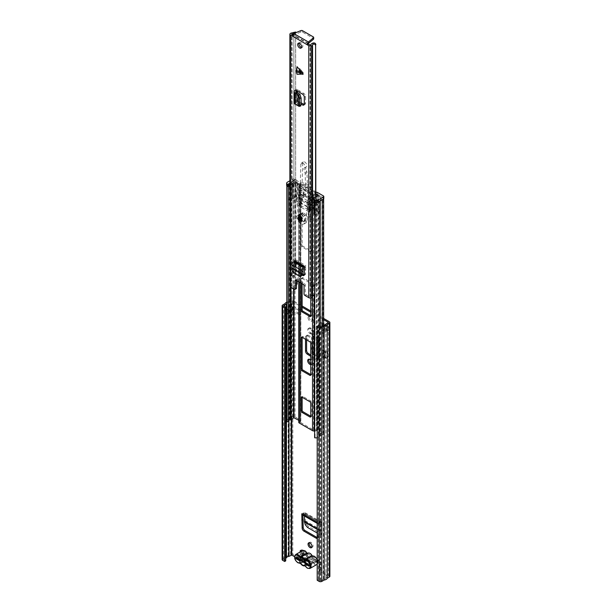 <?xml version="1.0" encoding="UTF-8"?>
<svg xmlns="http://www.w3.org/2000/svg" width="612" height="612" viewBox="0 0 612 612"><rect width="100%" height="100%" fill="white"/><g stroke="black" fill="none" stroke-linecap="round" stroke-linejoin="round"><path stroke-width="0.46" stroke-dasharray="3.06 2.29" d="M300.798 559.559L297.7 557.769A1.867 1.079 180 0 1 297.157 557.004A1.867 1.079 180 0 1 297.7 556.247A1.867 1.079 180 0 1 299.077 555.926A2.486 1.438 0 0 0 300.905 555.505A2.486 1.438 0 0 0 301.448 555.038L302.772 553.172L316.389 561.028L318.408 559.965A1.867 1.079 -120 0 1 318.668 559.689L317.613 560.294A1.867 1.079 -120 0 0 317.353 560.577L302.68 552.108A1.867 1.079 -120 0 0 301.968 550.922M297.157 558.221A1.867 1.079 180 0 1 297.7 557.463A1.867 1.079 180 0 1 299.077 557.149A2.486 1.438 0 0 0 300.905 556.729A2.486 1.438 0 0 0 301.448 556.254L302.772 554.388L302.756 552.613L303.552 552.957L302.772 554.388L316.389 562.252L317.85 561.219L317.062 560.867M311.845 547.25A2.8 1.614 -120 0 0 312.472 547.128A2.8 1.614 -120 0 0 313.053 545.843A2.8 1.614 -120 0 0 311.829 543.028A2.8 1.614 -120 0 0 309.672 542.278A2.8 1.614 -120 0 0 309.251 542.76M310.766 364.76A2.861 1.652 -120 0 0 311.753 364.706A2.861 1.652 -120 0 0 312.35 363.398A2.861 1.652 -120 0 0 310.766 360.2M310.766 363.597L311.378 363.956A2.861 1.652 -120 0 0 312.808 364.094A2.861 1.652 -120 0 0 313.405 362.786A2.861 1.652 -120 0 0 311.378 359.282L310.766 358.93A2.861 1.652 -120 0 0 309.335 358.785A2.861 1.652 -120 0 0 308.907 359.267M308.043 317.758A2.8 1.614 -120 0 0 309.259 320.573A2.8 1.614 -120 0 0 311.416 321.323A2.8 1.614 -120 0 0 311.998 320.045A2.8 1.614 -120 0 0 310.774 317.223A2.8 1.614 -120 0 0 308.616 316.473A2.8 1.614 -120 0 0 308.043 317.758M309.098 317.146A2.8 1.614 -120 0 0 310.315 319.961A2.8 1.614 -120 0 0 312.472 320.711A2.8 1.614 -120 0 0 313.053 319.433A2.8 1.614 -120 0 0 311.829 316.618A2.8 1.614 -120 0 0 309.672 315.868A2.8 1.614 -120 0 0 309.098 317.146M312.35 332.53A2.861 1.652 -120 0 0 310.322 329.026L309.71 328.675A2.861 1.652 -120 0 0 308.28 328.529A2.861 1.652 -120 0 0 307.844 330.824A2.861 1.652 -120 0 0 309.71 333.341L310.322 333.701A2.861 1.652 -120 0 0 311.753 333.838A2.861 1.652 -120 0 0 312.35 332.53M313.405 331.918A2.861 1.652 -120 0 0 311.378 328.415L310.766 328.063A2.861 1.652 -120 0 0 309.335 327.917A2.861 1.652 -120 0 0 308.899 330.212A2.861 1.652 -120 0 0 310.766 332.737L311.378 333.089A2.861 1.652 -120 0 0 312.808 333.226A2.861 1.652 -120 0 0 313.405 331.918M305.533 339.308L305.533 336.975A2.486 1.438 60 0 1 306.046 335.835A2.486 1.438 60 0 1 307.201 335.904L308.257 335.3L318.194 340.624L319.196 339.538A2.111 1.224 180 0 0 319.816 338.681A2.111 1.224 180 0 0 318.967 337.702L317.957 337.266L316.894 337.878L313.765 336.692L311.814 333.877L313.26 333.639L314.66 336.011L317.957 337.266M308.257 335.3A2.486 1.438 -120 0 0 307.102 335.223A2.486 1.438 -120 0 0 306.589 336.363L305.533 336.975M306.589 339.912L306.589 336.363M315.165 357.859L314.109 358.471L317.138 360.223A2.111 1.224 180 0 1 316.519 359.359A2.111 1.224 180 0 1 316.764 358.785A2.111 1.224 180 0 1 317.138 358.494L318.324 357.66L316.894 356.865L317.957 356.245L318.967 356.689A2.111 1.224 180 0 1 319.816 357.66A2.111 1.224 180 0 1 319.196 358.525L318.194 359.611L310.766 355.059M300.523 310.169L293.4 306.054L293.4 310.116L300.523 314.231L300.523 310.169L299.467 310.774L292.345 306.666L292.345 310.728L299.467 314.836L299.467 310.774M321.621 326.41L328.743 330.526L328.743 326.464L321.621 322.348L321.621 326.41L320.573 327.022L327.695 331.13L327.695 327.076L324.49 325.224M317.85 561.219L318.408 559.965L303.736 551.496L303.705 552.407L302.756 552.422L303.736 551.496A1.867 1.079 -120 0 0 301.609 549.836A1.867 1.079 -120 0 0 301.249 550.425M301.226 551.351L301.226 559.322L292.827 554.472L292.827 300.653L302.152 306.031M310.766 311.003L323.656 318.447M317.613 560.294A1.867 1.079 -120 0 1 319.051 560.799A1.867 1.079 -120 0 1 319.869 562.673L319.869 571.302L320.918 570.69L329.317 575.54A1.867 1.079 180 0 1 329.868 576.305M320.918 570.69L320.918 562.061A1.867 1.079 -120 0 0 320.107 560.187A1.867 1.079 -120 0 0 318.668 559.689M302.856 515.082L302.856 513.154L304.187 512.887A2.111 1.224 120 0 1 305.243 512.779A2.111 1.224 120 0 1 305.679 513.889L305.419 517.913L304.355 518.525M317.192 537.573A2.486 1.438 -120 0 0 318.431 537.696A2.486 1.438 -120 0 0 318.944 536.655L317.888 537.267A2.486 1.438 60 0 1 317.376 538.3A2.486 1.438 60 0 1 317.192 538.376M319.296 528.89L318.24 529.495L318.24 523.252A2.111 1.224 120 0 0 318.676 524.224A2.111 1.224 120 0 0 319.296 524.293A2.111 1.224 120 0 0 319.732 524.117L321.07 523.895L320.803 528.018L321.858 527.406L322.119 523.382A2.111 1.224 120 0 0 321.69 522.273A2.111 1.224 120 0 0 320.634 522.38L319.296 522.648L318.944 536.655M322.845 356.054L322.845 349.551L326.992 351.946L326.992 358.448L322.845 356.054L327.78 357.989L327.78 351.487L322.845 349.551M324.88 351.946L325.446 351.617L321.889 350.225L324.88 351.946L324.88 358.448L325.446 358.112L321.889 356.72L324.88 358.448M321.889 350.225L321.889 356.72M318.24 529.495L317.888 537.267M307.201 335.904L317.138 341.236A2.111 1.224 180 0 1 316.519 340.371A2.111 1.224 180 0 1 316.764 339.805A2.111 1.224 180 0 1 317.138 339.507L318.324 338.681L316.894 337.878M314.109 358.471L310.766 356.345M323.656 324.743L320.573 322.96L320.573 327.022M319.869 571.302L328.262 576.152L325.867 577.881A2.739 1.576 180 0 1 323.526 579.235L320.757 580.788L318.248 579.648L318.248 325.821M286.844 303.353A2.739 1.576 180 0 1 288.78 302.642L291.771 301.257L302.152 307.247M310.766 312.227L323.656 319.663M294.548 556.683L300.171 559.934L301.226 559.322M300.171 551.955L300.171 559.934M288.145 309.083L290.065 308.18L290.065 312.242L292.345 310.927L292.345 306.872L290.065 308.18L290.05 312.258L287.257 313.428L287.257 309.374L288.145 309.083L288.145 313.145M291.121 312.854A1.744 1.002 180 0 1 290.991 312.923L289.086 313.818A1.744 1.002 180 0 1 288.833 313.91L287.977 314.185L287.977 310.123L288.833 309.848A1.744 1.002 0 0 0 289.086 309.756L290.991 308.861A1.744 1.002 0 0 0 291.121 308.792L291.121 312.854L293.4 311.539A1.744 1.002 180 0 0 293.561 311.432A1.744 1.002 180 0 0 293.913 310.827L293.913 306.765A1.744 1.002 0 0 0 293.4 306.054M328.743 330.526A1.744 1.002 180 0 0 326.471 330.434A1.744 1.002 180 0 0 326.288 330.526L324.008 331.842L324.008 327.78A1.744 1.002 0 0 0 323.886 327.856L322.34 328.958A1.744 1.002 0 0 0 322.172 329.103L321.698 329.593L321.698 333.655L323.006 334.075L325.064 332.446L325.064 328.384L327.344 327.076L327.344 331.13L325.064 332.446M321.698 333.655L322.172 333.165A1.744 1.002 180 0 1 322.34 333.02L323.886 331.918A1.744 1.002 180 0 1 324.008 331.842M325.064 328.384L323.006 330.013L323.006 334.075M293.913 306.765A1.744 1.002 0 0 1 293.561 307.369A1.744 1.002 0 0 1 293.4 307.476L291.121 308.792M324.008 327.78L326.288 326.464A1.744 1.002 0 0 1 326.471 326.372A1.744 1.002 0 0 1 328.743 326.464M286.844 302.16A4.23 2.44 180 0 1 288.137 301.838L290.187 300.653A1.867 1.079 180 0 1 292.827 300.653M285.712 560.867L283.631 559.575L285.712 558.274M282.132 559.575A1.867 1.079 180 0 1 282.683 558.81L285.039 557.448A4.23 2.44 180 0 1 288.137 555.665L290.187 554.472A1.867 1.079 180 0 1 292.827 554.472M317.192 580.26L318.248 579.648M285.039 557.448L285.039 303.621M288.137 555.665L288.137 301.838M321.621 322.348L320.573 322.96M300.523 314.231L299.467 314.836M293.4 310.116A1.744 1.002 180 0 1 293.913 310.827M321.698 329.593L323.006 330.013M287.977 314.185L287.257 313.428M287.977 310.123L287.257 309.374M311.607 564.341L311.607 563.124A2.486 1.438 0 0 1 313.153 561.793L316.389 561.028L316.389 562.252L313.153 563.009A2.486 1.438 0 0 0 311.607 564.341A2.486 1.438 0 0 0 311.607 564.386A1.867 1.079 180 0 1 311.607 564.417A1.867 1.079 180 0 1 309.052 565.419M318.141 560.745L317.192 560.753M303.705 552.407L303.552 552.957M311.607 563.124A2.486 1.438 0 0 0 311.607 563.162A1.867 1.079 180 0 1 311.607 563.201A1.867 1.079 180 0 1 310.46 564.195A1.867 1.079 180 0 1 308.425 563.958L308.425 564.662M305.067 562.023L308.425 563.958M317.957 356.245L314.66 354.654L313.589 352.374L313.015 349.008L313.015 334.71L313.589 334.014L312.143 334.251L311.569 334.948L313.015 334.71M313.015 349.008L311.569 349.184L311.569 334.948M315.165 338.872L314.109 339.484M311.569 349.184L312.977 354.608L316.894 356.865M302.236 514.73A2.111 1.224 120 0 0 302.856 514.799A2.111 1.224 120 0 0 303.292 514.623L304.501 514.072L304.516 516.046M321.858 527.406L321.552 530.367L322.21 533.075L320.91 533.656L308.524 526.511L306.314 523.903L305.373 521.019L305.419 517.913M320.91 533.656L319.877 534.567L322.21 533.075L321.063 534.735L320.497 530.711L320.803 528.018M319.877 534.567L317.192 533.014M325.446 351.617L325.446 358.112M326.992 351.946L327.78 351.487M326.992 358.448L327.78 357.989M302.405 550.67A4.85 2.8 -120 0 0 301.662 554.556A4.85 2.8 -120 0 0 304.83 558.825A4.85 2.8 -120 0 0 306.933 559.207L308.524 560.057A1.247 0.719 -120 0 0 308.448 559.552L307.798 558.603A1.247 0.719 -120 0 0 307.645 558.496A1.247 0.719 -120 0 0 307.102 558.396A4.23 2.44 60 0 1 305.273 558.067A4.23 2.44 60 0 1 302.282 552.888A4.23 2.44 60 0 1 305.273 551.16A4.23 2.44 60 0 1 307.102 552.95A1.247 0.719 -120 0 0 307.798 553.546A4.406 2.547 -120 0 0 306.933 555.069L307.285 557.096A1.744 1.002 60 0 1 307.568 556.759A1.744 1.002 60 0 1 309.588 558.427L313.107 558.626L316.611 560.653L316.611 561.87L313.076 559.827L309.504 559.597A1.744 1.002 60 0 1 309.305 559.773A1.744 1.002 60 0 1 308.433 559.689A1.744 1.002 60 0 1 308.173 559.506A1.744 1.002 60 0 1 307.369 558.366L306.964 556.3A4.406 2.547 -120 0 0 306.972 556.369A4.406 2.547 -120 0 0 307.798 558.603M306.972 556.369L303.422 554.258L303.422 553.041L306.933 555.069M308.448 559.552A4.406 2.547 -120 0 0 309.351 560.485A4.406 2.547 -120 0 0 310.016 560.952A4.406 2.547 -120 0 0 311.592 561.372A1.247 0.719 -120 0 0 311.516 561.785L304.998 565.809A4.85 2.8 60 0 1 300.79 563.377L307.476 559.521M305.235 562.818L305.495 560.791A1.744 1.002 -120 0 0 304.34 559.207A1.744 1.002 -120 0 0 304.156 559.123A1.744 1.002 -120 0 0 303.476 559.123A1.744 1.002 -120 0 0 303.384 559.184M300.844 560.799L303.277 560.73L307.369 558.366M303.277 560.73A1.744 1.002 -120 0 0 304.34 562.053A1.744 1.002 -120 0 0 305.212 562.137A1.744 1.002 -120 0 0 305.411 561.961L309.504 559.597M311.516 554.656A1.247 0.719 -120 0 0 311.592 555.153A4.406 2.547 -120 0 0 308.448 553.34A1.247 0.719 -120 0 0 308.524 552.927M313.107 558.626A4.406 2.547 -120 0 0 312.235 556.109A1.247 0.719 -120 0 0 312.931 556.308A4.23 2.44 60 0 1 314.767 556.645A4.23 2.44 60 0 1 317.758 561.824A4.23 2.44 60 0 1 314.767 563.545A4.23 2.44 60 0 1 312.931 561.762A1.247 0.719 -120 0 0 312.395 561.235A1.247 0.719 -120 0 0 312.235 561.166A4.406 2.547 -120 0 0 313.076 559.827M308.524 560.057A4.85 2.8 -120 0 0 311.516 561.785M305.495 560.791L309.588 558.427M309.052 565.021L316.611 560.653M303.483 559.292L307.285 557.096M295.864 557.402L303.422 553.041M296.919 558.014L303.422 554.258M305.411 561.961L305.204 564.019M309.052 566.238L316.611 561.87M307.798 553.546L308.448 553.34M312.235 561.166L311.592 561.372M312.525 205.464A1.867 1.079 0 0 0 314.262 205.754L316.817 205.097L316.733 200.705L314.262 200.981A1.867 1.079 180 0 1 312.525 200.69L299.337 193.078A1.867 1.079 180 0 1 298.786 192.313A1.867 1.079 180 0 1 298.84 192.076L299.36 190.745L299.36 195.519L298.84 196.85A1.867 1.079 -0 0 0 298.786 197.087A1.867 1.079 -0 0 0 299.337 197.852L300.959 198.793L301.662 200.721L310.192 205.64L310.651 204.5L312.525 205.464L312.525 297.019M287.296 186.232L288.451 186.025A2.739 1.576 180 0 1 288.336 185.566A2.739 1.576 180 0 1 289.966 184.12L291.021 183.852A4.445 2.563 0 0 0 293.569 182.039L299.245 185.008L298.84 186.492A1.867 1.079 0 0 0 298.786 186.737A1.867 1.079 0 0 0 299.337 187.494L312.525 195.106A1.867 1.079 0 0 0 314.262 195.396L316.832 195.159L321.966 198.441A4.445 2.563 0 0 0 318.829 199.91L318.37 200.522A2.739 1.576 180 0 1 315.065 201.394L314.721 202.059M298.786 420.291L299.36 420.712L298.84 422.043L298.84 196.85L300.293 197.041L302.014 198.181L302.718 200.109L311.248 205.035L311.707 203.895L313.581 204.859L316.152 204.622A1.867 1.079 180 0 1 317.376 204.699L317.796 204.454L317.376 199.925A1.867 1.079 0 0 0 316.152 199.849L313.581 200.086L300.393 192.466L300.798 190.982A1.867 1.079 0 0 0 300.852 190.745A1.867 1.079 0 0 0 300.668 190.278L300.668 195.052A1.867 1.079 180 0 1 300.852 195.519A1.867 1.079 180 0 1 300.798 195.756L300.293 197.041L300.278 422.28L313.581 430.052L316.152 429.815A1.867 1.079 180 0 1 317.888 430.098L323.144 433.135A1.744 1.002 180 0 1 323.656 433.847A1.744 1.002 180 0 1 322.279 434.826A2.953 1.706 0 0 0 320.198 435.805L319.732 436.417A4.23 2.44 180 0 1 317.192 437.748M299.322 190.653L301.028 190.095L303.644 191.61L303.644 196.375L300.676 194.256L300.676 190.301L299.322 190.653L300.492 190.21M309.886 251.456A1.247 0.719 -120 0 0 310.506 251.517A1.247 0.719 -120 0 0 310.766 250.951L310.766 219.478A1.247 0.719 -120 0 0 309.886 217.956L301.976 213.381A1.247 0.719 -120 0 0 301.349 213.32A1.247 0.719 -120 0 0 301.096 213.894L301.096 245.366A1.247 0.719 -120 0 0 301.976 246.888L309.886 251.456L310.942 250.851A1.247 0.719 -120 0 0 311.562 250.912A1.247 0.719 -120 0 0 311.822 250.339L311.822 218.867A1.247 0.719 -120 0 0 310.942 217.344L303.032 212.777A1.247 0.719 -120 0 0 302.405 212.716A1.247 0.719 -120 0 0 302.152 213.282L302.152 244.754A1.247 0.719 -120 0 0 303.032 246.284L310.942 250.851M310.766 298.006L310.766 284.458A1.247 0.719 -120 0 0 309.886 282.935L301.976 278.361A1.247 0.719 -120 0 0 301.349 278.299A1.247 0.719 -120 0 0 301.096 278.873L301.096 283.088M314.637 430.894L316.832 430.71L321.966 433.984A4.445 2.563 0 0 0 318.829 435.461L318.37 436.065A2.739 1.576 180 0 1 315.065 436.945L315.065 201.394M316.733 205.471L317.704 204.668M286.875 185.857A4.23 2.44 180 0 1 286.844 185.566A4.23 2.44 180 0 1 289.361 183.332L290.417 183.065A2.953 1.706 0 0 0 292.108 181.863A1.744 1.002 180 0 1 293.324 181.106A1.744 1.002 180 0 1 295.045 181.359L300.301 184.396A1.867 1.079 180 0 1 300.852 185.161A1.867 1.079 180 0 1 300.798 185.398L300.393 186.882L313.581 194.501L316.152 194.264A1.867 1.079 180 0 1 317.888 194.547L323.144 197.584A1.744 1.002 180 0 1 323.656 198.296A1.744 1.002 180 0 1 322.279 199.282A2.953 1.706 0 0 0 320.198 200.262L319.732 200.866A4.23 2.44 180 0 1 315.364 202.304M286.844 421.117A4.23 2.44 180 0 1 289.361 418.883L290.417 418.616A2.953 1.706 0 0 0 292.108 417.415A1.744 1.002 180 0 1 293.324 416.657A1.744 1.002 180 0 1 295.045 416.91L300.301 419.947A1.867 1.079 180 0 1 300.852 420.712A1.867 1.079 180 0 1 300.798 420.949L300.293 422.234L298.84 422.043M310.766 315.723L310.942 315.83A1.247 0.719 -120 0 0 311.562 315.891A1.247 0.719 -120 0 0 311.822 315.318L311.822 283.846A1.247 0.719 -120 0 0 310.942 282.323L303.032 277.756A1.247 0.719 -120 0 0 302.405 277.695A1.247 0.719 -120 0 0 302.152 278.261L302.152 283.693M310.766 374.613L310.942 374.712A1.247 0.719 -120 0 0 311.562 374.774A1.247 0.719 -120 0 0 311.822 374.207L311.822 342.735A1.247 0.719 -120 0 0 310.942 341.213L303.032 336.638A1.247 0.719 -120 0 0 302.405 336.577A1.247 0.719 -120 0 0 302.152 337.151L302.152 337.35M310.766 416.244L310.942 416.344A1.247 0.719 -120 0 0 311.562 416.405A1.247 0.719 -120 0 0 311.822 415.839L311.822 402.635A1.247 0.719 -120 0 0 310.942 401.112L303.032 396.545A1.247 0.719 -120 0 0 302.405 396.484A1.247 0.719 -120 0 0 302.152 397.05L302.152 397.257M288.451 186.614L288.451 186.025M288.451 421.576A2.739 1.576 180 0 1 288.336 421.117A2.739 1.576 180 0 1 288.451 420.658M314.637 437.764L315.065 436.945M289.881 184.595A2.111 1.224 0 0 0 292.658 183.432A2.111 1.224 0 0 0 292.635 183.263L292.635 198.693A2.111 1.224 180 0 1 292.658 198.869A2.111 1.224 180 0 1 289.881 200.025M289.048 186.323A2.111 1.224 180 0 1 288.428 185.467A2.111 1.224 180 0 1 289.537 184.388A2.111 1.224 180 0 1 291.702 184.441L295.734 182.973L299.245 185.008L298.618 187.081L313.245 195.526L316.832 195.159L320.351 197.194L317.804 199.512A2.111 1.224 180 0 1 318.156 200.185A2.111 1.224 180 0 1 316.848 201.31A2.111 1.224 180 0 1 314.545 201.05L314.193 201.249L314.193 199.221M317.804 199.512L317.804 212.915A2.111 1.224 180 0 1 318.156 213.588A2.111 1.224 180 0 1 316.909 214.705A2.111 1.224 180 0 1 314.637 214.498M315.073 198.204L318.041 200.323L317.942 204.515L315.073 202.977L315.073 198.204A1.247 0.719 0 0 0 313.313 198.204L313.313 202.977A1.247 0.719 180 0 1 315.073 202.977M312.434 198.716L312.434 203.482L302.764 197.898L302.764 193.132L312.434 198.716L313.313 198.204M313.245 205.884L316.565 205.135L316.565 201.18L313.245 201.111L298.618 192.665L299.199 191.151L298.618 197.431L313.245 205.884L313.245 208.929L316.832 208.562L320.351 210.589L317.804 212.915M298.618 187.081L298.618 192.665M313.245 195.526L313.245 201.111M309.932 201.141L309.932 207.522L307.201 209.097L307.201 202.717L309.932 201.111L307.209 202.679L307.576 200.262L307.132 202.779L307.201 209.296L309.58 210.666L309.58 201.6L307.576 200.262L311.018 193.713L312.25 194.708L315.846 194.249M307.576 200.262L311.072 193.683L309.932 201.111M311.072 193.683L296.743 185.39L296.743 200.82L297.378 198.747L295.481 197.661L292.635 198.693M312.648 194.578L312.656 210.008L296.743 200.82M312.656 194.631L309.932 201.654L309.932 210.666L312.656 209.097L309.756 210.773L307.377 209.396L310.108 207.828L312.48 209.197M316.289 192.237L316.289 194.264L315.134 194.387L300.591 185.987L300.798 183.286A1.247 0.719 0 0 0 300.813 183.164A1.247 0.719 0 0 0 300.454 182.659L300.454 184.686A1.247 0.719 180 0 1 300.813 185.191A1.247 0.719 180 0 1 300.798 185.321L300.798 183.286M300.591 185.987L300.798 185.321M315.846 192.283L315.134 192.352L315.134 194.387M300.591 183.96L315.134 192.352M316.289 194.264A1.247 0.719 180 0 1 317.391 194.463L317.391 192.436M300.454 184.686L294.41 181.198L294.41 179.171L300.454 182.659M316.243 196.942L316.243 209.641L312.656 210.008M318.133 195.305L318.133 210.735L316.243 209.641M316.335 196.949L316.335 212.379L318.133 210.735M314.545 199.015L314.545 201.05M313.925 213.588A2.111 1.224 180 0 1 316.335 212.379M320.351 197.194L320.351 210.589M316.832 430.71L316.832 208.562M298.618 197.431L298.618 200.484L301.532 202.167L301.532 207.544A4.973 2.869 -60 0 1 300.653 205.364L300.653 202.671L309.45 207.751L310.322 207.238L313.245 208.929M310.322 207.238L310.322 212.624A4.973 2.869 -60 0 1 309.45 210.444L309.45 207.751M301.532 207.544L310.322 212.624M299.245 420.559L299.245 185.008L299.245 198.41L298.618 200.484M295.734 182.973L295.734 196.375L299.245 198.41M291.702 184.441L291.702 197.844L295.734 196.375M288.451 199.053A2.111 1.224 180 0 1 288.428 198.869A2.111 1.224 180 0 1 289.537 197.791A2.111 1.224 180 0 1 291.702 197.844M292.635 183.263L295.481 182.223L295.481 197.661M295.481 182.223L297.378 183.317L297.378 198.747M297.378 183.317L296.743 185.39M300.653 202.671L301.532 202.167M323.427 195.924L323.427 197.951L317.391 194.463M294.41 179.171A1.247 0.719 0 0 0 292.651 179.171L289.881 180.77M292.651 179.171L292.651 181.198L287.38 184.243L287.38 182.215M311.072 193.66L312.556 194.601M313.252 194.517L311.638 193.583L314.101 192.16L315.777 193.132L313.405 194.501M315.777 193.132A16.784 9.693 -120 0 0 299.245 183.585L296.874 184.954M299.245 183.585L300.92 184.556L298.457 185.971L296.851 185.046M296.851 184.977A16.784 9.693 60 0 1 313.252 194.448M286.645 185.26A2.486 1.438 180 0 1 287.38 184.243M292.651 181.198A1.247 0.719 180 0 1 294.41 181.198M323.427 197.951A1.247 0.719 180 0 1 323.794 198.456M298.457 185.971A15.231 8.797 60 0 1 311.638 193.583M314.101 192.16A15.231 8.797 -120 0 0 300.92 184.556M312.434 203.482L313.313 202.977M303.644 196.375A1.247 0.719 180 0 1 304.011 196.888A1.247 0.719 180 0 1 303.644 197.393L303.644 192.619A1.247 0.719 0 0 0 304.011 192.114A1.247 0.719 0 0 0 303.644 191.61M302.764 197.898L303.644 197.393M302.764 193.132L303.644 192.619M309.932 201.654L312.25 194.708M303.116 72.736L299.383 72.713L298.931 70.87L299.383 68.498L303.269 72.652L299.559 68.399L299.559 72.614L303.269 72.652M300.875 220.412A2.486 1.438 60 0 1 299.253 218.224A2.486 1.438 60 0 1 299.628 216.235A2.486 1.438 60 0 1 300.875 216.357A2.486 1.438 60 0 1 302.496 218.545A2.486 1.438 60 0 1 302.114 220.542A2.486 1.438 60 0 1 300.875 220.412M299 43.154A2.8 1.614 60 0 1 299.475 42.549A2.8 1.614 60 0 1 300.875 42.687A2.8 1.614 60 0 1 302.703 45.15A2.8 1.614 60 0 1 302.274 47.392A2.8 1.614 60 0 1 301.517 47.507M294.808 260.674L294.808 264.583L296.04 263.871L296.193 268.354A2.486 1.438 -120 0 0 297.945 271.315L296.713 272.026L302.351 275.278M296.713 272.026A2.486 1.438 60 0 1 294.961 269.066L296.193 268.354M294.808 264.583L294.961 269.066M297.095 66.7L297.095 74.312M294.028 102.892A2.364 1.362 180 0 1 294.724 101.929L295.42 101.018L301.104 104.193M297.945 271.315L302.81 274.13M304.263 274.895A2.486 1.438 -120 0 0 305.044 274.819A2.486 1.438 -120 0 0 305.556 273.763L305.709 265.547A2.364 1.362 -60 0 1 304.478 268.117M296.04 263.871L296.04 259.962A2.364 1.362 -60 0 1 294.808 262.533A2.364 1.362 -60 0 1 294.364 262.854L293.232 264.063L293.339 265.432L292.1 266.143M296.476 280.418L296.124 280.22L297.356 279.508L304.393 283.57L303.162 284.274M296.223 288.703A1.247 0.719 60 0 1 295.596 288.642L291.618 286.255L291.955 34.54M308.264 43.758L292.528 34.876M310.766 296.843L310.842 287.602L310.842 296.736L310.016 296.965L306.153 294.732A1.247 0.719 60 0 1 305.273 293.209L304.042 293.921M304.042 285.804L305.273 285.093L305.273 293.209M305.273 285.093A1.247 0.719 -120 0 0 304.393 283.57M297.356 279.508A1.247 0.719 -120 0 0 296.736 279.447A1.247 0.719 -120 0 0 296.476 280.013M304.24 104.438A2.486 1.438 -120 0 0 305.021 104.369A2.486 1.438 -120 0 0 305.533 103.229L305.533 96.466A2.486 1.438 -120 0 0 303.843 93.468L296.652 89.138A2.364 1.362 180 0 1 297.348 90.102A2.364 1.362 180 0 1 297.034 90.775M298.809 102.969L300.041 102.258L296.652 100.307A2.364 1.362 180 0 1 297.348 101.271A2.364 1.362 180 0 1 297.034 101.944A2.364 1.362 180 0 1 296.652 102.235L295.772 102.892L297.34 103.818L296.101 104.53M300.041 102.258L301.104 102.824M289.881 286.255A2.111 1.224 180 0 1 290.501 285.399L290.723 276.127A1.989 1.147 180 0 1 292.398 275.805A2.769 1.599 0 0 0 295.535 274.291L293.898 273.021L295.627 272.891L295.627 33.079L295.214 32.528M293.837 32.168L293.928 273.235L293.898 33.209L295.627 33.079M291.955 275.821L292.077 275.783C294.563 275.354 295.749 274.39 295.627 272.891L295.665 32.742M293.928 32.359L293.898 33.209M293.898 273.021L290.723 275.109L290.723 33.27M310.766 287.701L310.835 286.615C311.6 285.192 313.267 284.503 315.846 284.565L315.616 196.957M310.842 296.736L310.842 296.721A4.506 2.601 180 0 1 310.797 296.369A4.506 2.601 180 0 1 314.407 293.814L314.407 284.679L315.846 284.565L315.846 196.942M314.407 293.814L315.18 294.77L315.18 285.636L315.616 285.559L314.637 285.59M293.722 33.53L293.722 34.953L292.253 35.932M315.18 294.77A2.769 1.599 0 0 0 314.637 294.816M312.587 296.086A2.769 1.599 0 0 0 312.541 296.369A2.769 1.599 0 0 0 312.564 296.583L312.564 287.449A2.769 1.599 0 0 1 312.541 287.227L312.541 296.369M290.723 285.268A1.989 1.147 180 0 1 292.398 284.94A2.769 1.599 0 0 0 295.535 283.433L297.187 283.876M296.476 284.84A4.506 2.601 180 0 1 292.161 285.934L291.955 285.98M308.379 43.414L293.722 34.953L300.897 32.023A1.247 0.719 180 0 1 302.496 32.099L313.321 38.349A1.247 0.719 180 0 1 313.688 38.854M310.835 44.768L310.842 287.579A4.506 2.601 180 0 1 310.797 287.227A4.506 2.601 180 0 1 314.407 284.679L315.18 285.636A2.769 1.599 0 0 0 314.637 285.682M313.489 286.026A2.769 1.599 0 0 0 312.541 287.227M310.842 287.097L310.842 296.721M297.187 280.832L297.187 274.742L295.535 274.291L295.535 283.433M295.627 272.891L297.187 274.742A4.506 2.601 180 0 1 292.161 276.8L291.955 276.838M298.809 91.8L300.041 91.089M300.744 105.991L297.34 103.818M293.133 272.577L294.28 272.493L300.186 275.897L299.077 276.012M304.478 270.167L305.709 269.456M301.112 276.111L300.186 275.897M294.28 272.493L293.186 269.295L293.339 265.432M302.718 220.871A4.353 2.509 60 0 1 299.88 217.038A4.353 2.509 60 0 1 300.546 213.55A4.353 2.509 60 0 1 302.718 213.764A4.353 2.509 60 0 1 305.564 217.604A4.353 2.509 60 0 1 304.898 221.085A4.353 2.509 60 0 1 302.718 220.871M301.487 221.582A4.353 2.509 60 0 1 298.648 217.75A4.353 2.509 60 0 1 299.314 214.261A4.353 2.509 60 0 1 301.487 214.475A4.353 2.509 60 0 1 304.332 218.308A4.353 2.509 60 0 1 303.667 221.796A4.353 2.509 60 0 1 301.487 221.582M299.628 204.898A1.744 1.01 60 0 1 299.268 205.647A1.744 1.01 60 0 1 298.396 205.563A1.744 1.01 60 0 1 297.172 203.597L295.106 182.59A1.744 1.01 -120 0 0 294.28 180.953A1.744 1.01 -120 0 0 293.01 180.555A1.744 1.01 -120 0 0 292.658 181.55L296.392 216.48A6.395 3.695 -120 0 0 300.875 223.61A6.395 3.695 -120 0 0 304.072 223.923A6.395 3.695 -120 0 0 305.327 221.85L309.137 198.709L305.809 197.026L305.181 173.839A3.488 2.012 -120 0 0 304.96 172.63L304.08 169.884A2.326 1.346 60 0 1 304.401 167.963A2.907 1.675 -120 0 0 304.371 164.597A2.907 1.675 -120 0 0 301.479 162.937A2.907 1.675 -120 0 0 300.875 164.184L299.628 204.898L301.471 203.834A1.744 1.01 60 0 1 301.112 204.576A1.744 1.01 60 0 1 300.24 204.492A1.744 1.01 60 0 1 299.016 202.534L296.958 181.527A1.744 1.01 -120 0 0 296.132 179.882A1.744 1.01 -120 0 0 294.862 179.492A1.744 1.01 -120 0 0 294.51 180.486L298.235 215.409A6.395 3.695 -120 0 0 302.718 222.538A6.395 3.695 -120 0 0 305.916 222.86A6.395 3.695 -120 0 0 307.178 220.787L308.479 212.877L308.479 196.291L307.652 195.955L307.025 172.775L305.181 173.839M301.487 216.809A1.492 0.864 -120 0 0 300.744 216.74A1.492 0.864 -120 0 0 300.515 217.933A1.492 0.864 -120 0 0 301.487 219.249A1.492 0.864 -120 0 0 302.236 219.326A1.492 0.864 -120 0 0 302.466 218.124A1.492 0.864 -120 0 0 301.487 216.809A1.492 0.864 60 0 1 302.466 218.124A1.492 0.864 60 0 1 302.236 219.326A1.492 0.864 60 0 1 301.487 219.249A1.492 0.864 60 0 1 300.515 217.933A1.492 0.864 60 0 1 300.744 216.74A1.492 0.864 60 0 1 301.487 216.809M300.875 219.601A1.492 0.864 60 0 1 299.895 218.285A1.492 0.864 60 0 1 300.125 217.092A1.492 0.864 60 0 1 300.875 217.168A1.492 0.864 60 0 1 301.846 218.484A1.492 0.864 60 0 1 301.617 219.677A1.492 0.864 60 0 1 300.875 219.601M304.401 167.963L306.245 166.892A2.907 1.675 -120 0 0 306.222 163.534A2.907 1.675 -120 0 0 303.322 161.874A2.907 1.675 -120 0 0 302.718 163.121L301.471 203.834M306.245 166.892A2.326 1.346 -120 0 0 305.931 168.82L304.08 169.884M304.96 172.63L306.811 171.559L305.931 168.82M306.811 171.559A3.488 2.012 60 0 1 307.025 172.775M309.267 212.418L309.267 195.84L311.776 197.179L309.267 212.418L308.479 212.877M296.958 181.527L295.106 182.59M307.652 195.955L305.809 197.026M309.267 195.84L308.479 196.291M300.523 216.556A2.486 1.438 60 0 1 302.144 218.752A2.486 1.438 60 0 1 301.762 220.741A2.486 1.438 60 0 1 300.523 220.618A2.486 1.438 60 0 1 298.901 218.43A2.486 1.438 60 0 1 299.276 216.434A2.486 1.438 60 0 1 300.523 216.556M300.523 217.367A1.492 0.864 60 0 1 301.494 218.683A1.492 0.864 60 0 1 301.265 219.884A1.492 0.864 60 0 1 300.523 219.807A1.492 0.864 60 0 1 299.551 218.492A1.492 0.864 60 0 1 299.773 217.298A1.492 0.864 60 0 1 300.523 217.367M301.487 214.728A4.039 2.333 60 0 1 304.126 218.293A4.039 2.333 60 0 1 303.514 221.529A4.039 2.333 60 0 1 301.487 221.33A4.039 2.333 60 0 1 298.847 217.765A4.039 2.333 60 0 1 299.467 214.529A4.039 2.333 60 0 1 301.487 214.728M302.718 214.016A4.039 2.333 60 0 1 305.357 217.581A4.039 2.333 60 0 1 304.738 220.817A4.039 2.333 60 0 1 302.718 220.618A4.039 2.333 60 0 1 300.079 217.061A4.039 2.333 60 0 1 300.699 213.817A4.039 2.333 60 0 1 302.718 214.016M301.448 555.038L301.448 556.254M297.7 557.769L297.7 558.465M311.378 359.282L310.322 359.894M311.378 328.415L310.322 329.026M318.194 359.611L318.194 340.624M329.317 575.54L329.317 321.713M319.296 522.648L302.856 513.154M318.24 523.252L317.192 522.648M317.138 360.223L317.138 341.236M291.771 419.159L291.771 301.257M319.869 562.673L320.918 562.061M289.086 309.756L289.086 313.818M290.991 308.861L290.991 312.923M322.34 333.02L322.34 328.958M323.886 327.856L323.886 331.918M323.503 333.563L323.503 329.501M325.048 328.399L325.048 332.461M293.4 307.476L293.4 311.539M326.288 330.526L326.288 326.464M320.229 580.788L320.229 326.969M320.757 580.788L320.757 326.969M323.526 579.235L323.526 325.408M323.381 579.273L323.381 325.446M325.867 577.881L325.867 324.054M325.936 577.797L325.936 323.97M288.78 420.253L288.78 302.642M288.918 420.138L288.918 302.603M291.243 419.342L291.243 301.257M282.683 558.81L282.683 304.983M290.187 554.472L290.187 300.653M311.378 333.089L310.322 333.701M310.766 332.737L309.71 333.341M310.766 328.063L309.71 328.675M311.378 363.956L310.766 364.308M310.766 358.93L309.71 359.535M322.172 329.103L322.172 333.165M323.48 329.516L323.48 333.578M288.833 309.848L288.833 313.91M288.107 313.16L288.107 309.098M311.607 563.162L311.607 564.386M313.153 561.793L313.153 563.009M299.077 555.926L299.077 557.149M318.194 359.106L318.194 340.119M319.196 358.525L319.196 339.538M318.967 356.689L318.967 337.702M314.66 354.654L314.66 336.011M314.43 354.432L314.43 335.827M317.138 358.494L317.138 339.507M312.977 354.608L312.977 336.065M313.765 355.35L313.765 336.692M318.079 357.377L318.079 338.39M318.141 357.921L318.141 338.933M312.143 352.55L313.589 352.374M319.732 522.9L303.292 513.407M320.634 522.38L304.187 512.887M322.119 523.382L305.679 513.889M321.545 530.199L305.35 520.85M321.552 530.367L305.373 521.019M307.53 527.437L308.524 526.511M319.732 524.117L303.292 514.623M320.527 531.27L317.192 529.349M320.497 530.711L317.192 528.806M321.07 523.895L304.631 514.401M320.634 523.597L304.187 514.103M306.314 523.903L305.312 524.828M304.875 565.848L304.921 565.848A0.62 0.505 -107.7 0 0 304.998 565.809L305.411 566.192M307.102 558.396A0.62 0.505 72.3 0 1 306.933 559.207L300.255 563.071L300.546 563.484M310.07 568.41A4.85 2.8 60 0 1 307.645 568.166A4.85 2.8 60 0 1 305.541 566.123L312.219 562.26A4.85 2.8 -120 0 0 314.323 564.31A4.85 2.8 -120 0 0 316.748 564.547M300.125 563.109L300.14 563.116A0.62 0.505 72.3 0 0 300.255 563.071A4.85 2.8 60 0 1 298.151 562.688A4.85 2.8 60 0 1 294.976 558.412A4.85 2.8 60 0 1 295.726 554.526M311.684 561.954L312.219 562.26L312.931 561.762M317.192 564.18A4.85 2.8 -120 0 0 317.192 559.835M312.931 556.308A0.62 0.505 72.3 0 0 312.441 555.956M314.262 294.885L314.262 430.947M312.525 200.69L312.525 195.106M314.262 200.981L313.925 194.555L314.262 200.981M299.345 420.758L299.345 195.565L300.798 195.756L300.798 420.949L299.345 420.758M299.345 190.791L299.345 185.207L300.798 185.398L300.798 190.982L299.345 190.791M298.84 192.076L298.84 186.492L300.293 186.683L300.293 192.267L298.84 192.076M299.337 193.078L299.337 187.494M299.337 282.071L299.337 197.852M316.488 200.69L316.152 194.264L316.488 200.69M316.488 430.649L316.152 204.622L316.488 430.649M313.581 430.052L313.581 204.859M313.581 200.086L313.581 194.501M300.301 419.947L300.301 184.396M300.393 192.466L300.393 186.882M300.393 422.433L300.393 197.24M317.888 430.098L317.888 194.547M291.021 419.404L290.417 418.616L290.417 183.065L291.021 183.852L291.021 287.418M289.966 419.671L289.361 418.883L289.361 183.332L289.966 184.12L289.966 286.607M320.198 326.946L320.198 435.805L318.829 435.461L318.829 199.91L320.198 200.262L320.198 200.835M319.732 326.678L319.732 436.417L318.37 436.065L318.37 200.522L319.732 201.103M293.569 288.895L293.569 182.039M293.99 289.139L293.99 181.971M321.966 433.984L321.966 198.441M322.088 433.747L322.088 198.196M292.108 417.415L292.108 181.863M295.045 416.91L295.045 181.359M322.279 434.826L322.279 326.081M323.144 433.135L323.144 197.584M302.152 278.261L301.096 278.873M303.032 277.756L301.976 278.361M310.942 282.323L309.886 282.935M311.822 283.846L310.766 284.458M311.822 315.318L310.942 315.83M311.822 250.339L310.766 250.951M303.032 246.284L301.976 246.888M302.152 244.754L301.096 245.366M302.152 213.282L301.096 213.894M303.032 212.777L301.976 213.381M310.942 217.344L309.886 217.956M311.822 218.867L310.766 219.478M302.152 337.151L303.032 336.638M310.942 341.213L309.886 341.817M311.822 342.735L310.766 343.34M311.822 374.207L310.942 374.712M311.822 415.839L310.942 416.344M302.152 397.05L303.032 396.545M310.942 401.112L309.886 401.724M311.822 402.635L310.766 403.247M311.952 203.918L310.896 204.523M311.6 204.117L310.544 204.729M311.6 204.829L310.544 205.441M311.248 205.035L310.192 205.64M302.718 200.109L301.662 200.721M302.366 199.497L301.311 200.109M302.366 198.793L301.311 199.397M302.014 198.181L300.959 198.793M317.796 200.491L316.817 201.141M317.376 199.925L316.733 200.705M300.385 194.402L299.268 194.968M300.668 195.052L299.322 195.419M315.716 200.858L317.689 199.719M299.199 195.113L300.676 194.256M299.046 196.008L301.028 194.868M316.565 201.18L318.041 200.323M300.653 205.364L309.45 210.444M307.507 200.331L307.255 209.411L309.879 210.78L312.602 209.205M302.642 72.744L298.954 71.107M295.42 101.018L295.42 101.523M296.04 259.962L305.709 265.547M310.016 296.965L310.016 44.974M296.652 100.307L296.652 89.138M292.077 275.783L292.077 34.616M291.725 274.803L291.725 32.956M310.766 286.684L310.766 44.844M295.596 288.642L294.364 289.354M293.179 35.251L292.261 35.779M304.921 295.443L306.153 294.732M310.544 296.965L310.544 44.974M290.501 285.399L290.501 33.4M290.723 276.127L290.723 275.109M300.897 30.6L300.897 32.023M313.321 36.927L313.321 38.349M302.496 30.677L302.496 32.099M294.724 101.929L294.724 90.76M296.652 102.235L296.652 92.32M304.302 97.178L305.533 96.466M305.533 103.229L304.302 103.941M299.811 105.111L299.811 94.171M299.138 104.614L299.138 93.598M295.994 103.168L295.994 91.999M295.956 102.64L295.956 91.976M300.209 105.647L298.595 106.044M303.843 93.468L302.611 94.179M298.954 70.594L302.642 72.231M294.364 262.854L304.042 268.438M293.454 268.308L302.932 273.778M293.546 267.299L303.085 272.807M293.232 264.063L302.902 269.647M293.668 263.259L303.338 268.844M293.186 269.295L292.039 269.379M305.556 273.763L304.325 274.474M298.235 215.409L296.392 216.48M311.776 197.179L309.137 198.709M311.546 196.773L308.907 198.296M307.178 220.787L305.327 221.85M294.51 180.486L292.658 181.55M299.016 202.534L297.172 203.597M302.718 163.121L300.875 164.184M300.079 217.826A1.247 0.719 60 0 1 300.897 218.92A1.247 0.719 60 0 1 300.706 219.922L300.393 217.796L299.459 217.765A1.247 0.719 60 0 1 300.079 217.826M300.706 219.157L300.125 218.14M300.079 216.809A2.486 1.438 60 0 1 301.708 219.004A2.486 1.438 60 0 1 301.326 220.993A2.486 1.438 60 0 1 300.079 220.871A2.486 1.438 60 0 1 298.457 218.683A2.486 1.438 60 0 1 298.84 216.686A2.486 1.438 60 0 1 300.079 216.809M297.157 557.004L297.157 558.152M312.472 547.128L311.416 547.732M312.472 320.711L311.416 321.323M301.609 549.836L300.553 550.448M328.369 576.305L328.369 322.478M283.631 559.575L283.631 305.748M312.808 333.226L311.753 333.838M309.335 327.917L308.28 328.529M309.672 315.868L308.616 316.473M312.808 364.094L311.753 364.706M309.335 358.785L308.28 359.397M309.672 542.278L308.616 542.89M292.421 310.827L292.421 306.765M311.607 563.201L311.607 564.417M318.01 359.359L318.01 340.371M319.816 357.66L319.816 338.681M316.519 359.359L316.519 340.371M318.324 357.66L318.324 338.681M307.102 335.223L306.046 335.835M319.426 522.931L302.978 513.437M321.69 522.273L305.243 512.779M318.676 524.224L317.192 523.367M320.94 523.566L304.501 514.072M318.431 537.696L317.376 538.3M317.192 559.215L317.934 561.808L317.192 564.21M308.173 559.506L309.351 560.485M304.156 559.123L302.037 558.266M303.476 559.123L307.568 556.759M305.212 562.137L309.305 559.773M307.178 552.85L307.53 553.24M299.36 420.712L299.36 195.519M299.36 190.745L299.36 185.161M298.786 192.313L298.786 186.737M298.786 281.757L298.786 197.087M300.852 420.712L300.852 195.519M300.852 190.745L300.852 185.161M300.278 192.313L300.278 186.737M300.278 422.28L300.278 197.087M288.336 421.117L288.336 185.566M322.164 433.847L322.164 198.296M323.656 433.847L323.656 325.393M323.656 198.785L323.656 198.296M302.405 277.695L301.349 278.299M311.562 315.891L310.506 316.496M311.562 250.912L310.506 251.517M302.405 212.716L301.349 213.32M302.405 336.577L301.349 337.189M311.562 374.774L310.506 375.385M311.562 416.405L310.506 417.017M302.405 396.484L301.349 397.089M311.707 203.895L310.651 204.5M311.5 205.058L310.445 205.67M292.658 183.432L292.658 198.869M318.156 200.185L318.156 213.588M300.813 185.191L300.813 183.164M288.428 185.467L288.428 198.869M299.153 191.005L300.783 190.072M316.312 205.448L317.942 204.515M304.011 192.114L304.011 196.888M311.011 193.729L307.515 200.308M299.628 216.235L298.396 216.939M299.475 42.549L298.243 43.261M293.431 35.274L292.199 35.986M291.618 286.255L291.618 34.257M295.504 280.158L296.736 279.447M302.274 47.392L301.043 48.103M310.797 296.369L310.797 287.227M314.698 284.656C312.457 284.794 311.171 285.643 310.842 287.204M302.114 220.542L300.89 221.246M295.604 101.271L295.604 90.102M297.348 101.271L297.348 92.657M297.348 90.959L297.348 90.102M295.772 102.892L295.772 91.724M303.789 105.08L305.021 104.369M303.812 275.53L305.044 274.819M299.314 214.261L300.546 213.55M301.112 204.576L299.268 205.647M305.916 222.86L304.072 223.923M294.862 179.492L293.01 180.555M303.322 161.874L301.479 162.937M303.667 221.796L304.898 221.085M301.066 221.108L301.762 220.741M303.514 221.529L304.738 220.817M299.467 214.529L300.699 213.817M298.61 216.855L299.276 216.434"/><path stroke-width="0.92" d="M297.7 558.465L297.7 558.986A1.867 1.079 180 0 1 297.157 558.221L297.157 558.152M308.043 544.167A2.8 1.614 -120 0 0 309.259 546.983A2.8 1.614 -120 0 0 311.416 547.732A2.8 1.614 -120 0 0 311.998 546.455A2.8 1.614 -120 0 0 310.774 543.64A2.8 1.614 -120 0 0 308.616 542.89A2.8 1.614 -120 0 0 308.043 544.167M309.251 542.76A2.8 1.614 -120 0 0 309.098 543.563A2.8 1.614 -120 0 0 311.845 547.25M310.766 360.2A2.861 1.652 -120 0 0 310.322 359.894L309.71 359.535A2.861 1.652 -120 0 0 308.28 359.397A2.861 1.652 -120 0 0 307.844 361.684A2.861 1.652 -120 0 0 309.71 364.209L310.322 364.561A2.861 1.652 -120 0 0 310.766 364.76M310.766 356.345L307.201 354.073A2.486 1.438 60 0 1 305.533 351.081L306.589 350.477L306.589 339.912M306.589 350.477A2.486 1.438 -120 0 0 308.257 353.468L307.201 354.073M310.766 355.059L308.257 353.468M308.907 359.267A2.861 1.652 -120 0 0 310.766 363.597L309.71 364.209M301.249 550.425A1.867 1.079 -120 0 0 301.226 550.693L301.226 551.351M302.152 306.031L310.766 311.003M323.656 318.447L329.317 321.713A1.867 1.079 180 0 1 329.868 322.478A1.867 1.079 180 0 1 329.317 323.243L327.259 324.429A4.23 2.44 180 0 1 324.169 326.211L321.813 327.573A1.867 1.079 180 0 1 319.173 327.573L317.192 326.433L318.248 325.821L320.757 326.969L323.526 325.408A2.739 1.576 180 0 0 325.867 324.054L328.262 322.631M317.192 538.376A2.486 1.438 60 0 1 316.129 538.178L303.904 531.124A2.486 1.438 60 0 1 302.152 528.179L303.208 527.575L302.856 515.082M303.208 527.575A2.486 1.438 -120 0 0 304.96 530.512L303.904 531.124M316.129 538.178L317.184 537.573L304.96 530.512M302.152 528.179L301.8 513.759A2.111 1.224 120 0 0 302.236 514.73L317.192 523.367M305.533 351.081L305.533 339.308M324.49 325.224L323.656 324.743M301.968 550.922A1.867 1.079 -120 0 0 300.553 550.448A1.867 1.079 -120 0 0 300.171 551.305L300.171 551.955M302.152 307.247L310.766 312.227M323.656 319.663L328.262 322.325M285.712 558.274L286.439 557.823A2.739 1.576 180 0 1 288.78 556.469L291.771 555.084L294.548 556.683M284.656 307.652L285.712 307.04L285.712 560.867L284.656 561.472L284.656 307.652L282.683 306.505A1.867 1.079 180 0 1 282.132 305.748A1.867 1.079 180 0 1 282.683 304.983L285.039 303.621A4.23 2.44 180 0 1 286.844 302.16M285.712 307.04L283.631 305.748L286.439 303.996A2.739 1.576 180 0 1 286.844 303.353M284.656 561.472L282.683 560.332A1.867 1.079 180 0 1 282.132 559.575L282.132 305.748M329.868 322.478L329.868 576.305A1.867 1.079 180 0 1 329.317 577.062L327.259 578.256A4.23 2.44 180 0 1 324.169 580.038L321.813 581.4A1.867 1.079 180 0 1 319.173 581.4L317.192 580.26L317.192 326.433M324.169 580.038L324.169 326.211M327.259 578.256L327.259 324.429M309.052 565.419A1.867 1.079 180 0 1 308.425 565.174L297.7 558.986M300.798 559.559L305.067 562.023M304.516 516.046L304.294 521.355L305.312 524.828L307.53 527.437L317.192 533.014M302.856 519.397L301.8 520.009M303.384 559.184A1.744 1.002 -120 0 0 303.192 559.46L299.681 559.605A3.978 2.295 60 0 1 302.037 558.266A3.978 2.295 60 0 1 302.458 558.473A3.978 2.295 60 0 1 305.235 562.818L309.052 565.021L309.052 566.238L305.204 564.019A3.978 2.295 60 0 1 302.458 564.968A3.978 2.295 60 0 1 299.712 560.844L295.864 558.626L295.864 557.402L299.681 559.605M311.516 554.656A4.85 2.8 -120 0 0 310.016 553.393A4.85 2.8 -120 0 0 308.524 552.927L300.79 557.127A4.85 2.8 60 0 1 302.894 557.509A4.85 2.8 60 0 1 304.998 559.552L311.684 555.696L311.516 554.656L312.219 556.01L305.541 559.865A4.85 2.8 60 0 1 307.645 560.248A4.85 2.8 60 0 1 310.812 564.524A4.85 2.8 60 0 1 310.07 568.41L307.331 568.196L305.373 566.131A1.247 0.719 -120 0 0 304.83 565.603A1.247 0.719 -120 0 0 304.294 565.503A4.23 2.44 -120 0 1 300.622 563.384A1.247 0.719 -120 0 0 300.079 562.864A1.247 0.719 -120 0 0 299.543 562.765A0.62 0.505 72.3 0 0 300.132 563.109M307.53 553.24L306.933 552.957A4.85 2.8 -120 0 0 304.83 550.907A4.85 2.8 -120 0 0 302.405 550.67L305.143 550.877L307.102 552.95M295.864 558.626L296.919 558.014M299.712 560.844L300.844 560.799M305.281 563.361L305.204 564.019M311.592 555.153L312.235 556.109M298.84 422.043A1.867 1.079 0 0 0 298.786 422.28A1.867 1.079 0 0 0 299.337 423.045L312.525 430.657A1.867 1.079 0 0 0 314.262 430.947L314.637 430.894M309.886 416.956A1.247 0.719 -120 0 0 310.506 417.017A1.247 0.719 -120 0 0 310.766 416.443L310.766 403.247A1.247 0.719 -120 0 0 309.886 401.724L301.976 397.157A1.247 0.719 -120 0 0 301.349 397.089A1.247 0.719 -120 0 0 301.096 397.662L301.096 410.859A1.247 0.719 -120 0 0 301.976 412.381L309.886 416.956L310.766 416.443M301.976 337.25A1.247 0.719 -120 0 0 301.349 337.189A1.247 0.719 -120 0 0 301.096 337.755L301.096 369.235A1.247 0.719 -120 0 0 301.976 370.757L309.886 375.324A1.247 0.719 -120 0 0 310.506 375.385A1.247 0.719 -120 0 0 310.766 374.819L310.766 343.34A1.247 0.719 -120 0 0 309.886 341.817L301.976 337.25L301.096 337.755M301.096 283.088L301.096 310.345A1.247 0.719 -120 0 0 301.976 311.868L309.886 316.435A1.247 0.719 -120 0 0 310.506 316.496A1.247 0.719 -120 0 0 310.766 315.93L310.766 298.006M302.152 283.693L302.152 309.733A1.247 0.719 -120 0 0 303.032 311.263L310.766 315.723M302.152 337.35L302.152 368.623A1.247 0.719 -120 0 0 303.032 370.145L310.766 374.613M302.152 397.257L302.152 410.254A1.247 0.719 -120 0 0 303.032 411.777L310.766 416.244M288.451 186.614L288.451 421.576L287.028 421.829L287.028 186.278A4.23 2.44 180 0 1 286.875 185.857M287.028 421.829A4.23 2.44 180 0 1 286.844 421.117L286.844 185.819M288.451 420.658A2.739 1.576 180 0 1 289.966 419.671L291.021 419.404A4.445 2.563 0 0 0 293.569 417.591L298.786 420.291M317.192 437.748A4.23 2.44 180 0 1 314.637 437.764L314.721 202.059M315.364 202.304A4.23 2.44 180 0 1 314.637 202.212M289.048 184.296L289.048 186.323L287.38 186.278A2.486 1.438 180 0 1 286.645 185.26L286.645 183.233A2.486 1.438 0 0 0 287.38 184.243L289.048 184.296A2.111 1.224 0 0 0 289.881 184.595M289.881 200.025A2.111 1.224 180 0 1 289.048 199.726A2.111 1.224 180 0 1 288.451 199.053M314.637 214.498A2.111 1.224 180 0 1 314.545 214.452A2.111 1.224 180 0 1 313.925 213.588L313.925 198.158A2.111 1.224 0 0 0 314.545 199.015L314.01 199.474L314.637 199.979A2.486 1.438 0 0 0 318.148 199.979L318.148 202.014A2.486 1.438 180 0 1 314.637 202.014L314.01 201.509L314.01 199.474M323.794 196.429L323.794 198.456A1.247 0.719 180 0 1 323.427 198.969L323.427 196.934A1.247 0.719 0 0 0 323.794 196.429A1.247 0.719 0 0 0 323.427 195.924L317.391 192.436A1.247 0.719 0 0 0 316.289 192.237L315.846 192.283M315.846 194.249L316.243 194.211L316.243 196.942M316.243 194.211L318.133 195.305L316.335 196.949A2.111 1.224 0 0 0 313.925 198.158M289.881 180.77L287.38 182.215A2.486 1.438 0 0 0 286.645 183.233M323.427 196.934L318.148 199.979M323.427 198.969L318.148 202.014M296.3 70.969L297.095 66.7L303.246 74.06L297.095 74.312L296.3 70.969M299.643 217.069A2.486 1.438 -120 0 0 298.396 216.939A2.486 1.438 -120 0 0 298.021 218.935A2.486 1.438 -120 0 0 299.643 221.123A2.486 1.438 -120 0 0 300.89 221.246A2.486 1.438 -120 0 0 301.265 219.257A2.486 1.438 -120 0 0 299.643 217.069M299.643 43.398A2.8 1.614 -120 0 0 298.243 43.261A2.8 1.614 -120 0 0 297.815 45.502A2.8 1.614 -120 0 0 299.643 47.966A2.8 1.614 -120 0 0 301.043 48.103A2.8 1.614 -120 0 0 301.471 45.862A2.8 1.614 -120 0 0 299.643 43.398M301.517 47.507A2.8 1.614 60 0 1 300.875 47.254A2.8 1.614 60 0 1 299 43.154M302.351 275.278L302.573 275.408A2.486 1.438 60 0 0 303.812 275.53A2.486 1.438 60 0 0 304.325 274.474L304.478 266.258L303.338 267.421A2.364 1.362 -60 0 0 301.678 270.481L301.77 271.728L303.009 271.017L302.932 273.778L301.112 276.111L299.995 276.219L301.494 274.842L301.77 271.728M301.104 104.193L302.611 104.996A2.486 1.438 60 0 0 303.789 105.08A2.486 1.438 60 0 0 304.302 103.941L304.302 97.178A2.486 1.438 60 0 0 302.611 94.179L295.42 89.849L295.42 90.354L295.42 89.849M292.261 35.779L290.501 35.121A2.111 1.224 180 0 1 289.881 34.257A2.111 1.224 180 0 1 290.501 33.4L290.723 33.27A1.989 1.147 180 0 1 291.725 32.956A2.769 1.599 0 0 0 292.689 32.719L295.642 32.031L295.665 32.742M294.992 289.415A1.247 0.719 -120 0 0 295.244 288.849L296.476 288.137A1.247 0.719 60 0 1 296.223 288.703L294.992 289.415A1.247 0.719 -120 0 1 294.364 289.354L290.501 287.12A2.111 1.224 180 0 1 289.881 286.255L289.881 34.257M295.244 288.849L295.244 280.724A1.247 0.719 60 0 1 295.504 280.158A1.247 0.719 60 0 1 296.124 280.22L303.162 284.274A1.247 0.719 60 0 1 304.042 285.804L304.042 293.921A1.247 0.719 -120 0 0 304.921 295.443L308.785 297.677L308.785 45.686L292.253 35.932L293.722 33.53L300.897 30.6A1.247 0.719 180 0 1 302.496 30.677L313.321 36.927A1.247 0.719 180 0 1 313.688 37.439A1.247 0.719 180 0 1 313.459 37.852L308.379 41.991L307.033 44.469L308.264 43.758L308.57 44.133L307.339 44.844M302.81 274.13L303.797 274.696A2.486 1.438 -120 0 0 304.263 274.895M296.476 288.137L296.476 280.418M292.528 34.876L291.618 34.257L292.077 33.943A4.506 2.601 0 0 0 295.214 32.528L292.689 32.719M315.616 196.957L315.616 45.747C315.226 44.148 314.331 43.697 312.946 44.416L313.283 42.962A4.506 2.601 0 0 0 310.835 44.768L310.016 44.974L308.57 44.133M301.104 102.824L303.843 104.285A2.486 1.438 -120 0 0 304.24 104.438M295.627 33.079L295.214 32.528M315.846 196.942L315.616 45.747M313.283 42.962C314.798 42.771 315.654 43.368 315.846 44.752M312.946 44.416A2.769 1.599 0 0 0 312.541 44.974A1.989 1.147 180 0 1 311.998 45.556L311.776 45.686A2.111 1.224 180 0 1 308.785 45.686M314.637 285.59L312.724 286.5L312.564 287.449A1.989 1.147 180 0 1 312.587 287.602A1.989 1.147 180 0 1 312.587 287.625A1.989 1.147 180 0 1 312.541 287.831L312.724 286.5M312.564 296.583A1.989 1.147 180 0 1 312.587 296.736A1.989 1.147 180 0 1 312.541 296.973A1.989 1.147 180 0 1 311.998 297.547L311.776 297.677A2.111 1.224 180 0 1 308.785 297.677M314.637 294.816A2.769 1.599 0 0 0 312.587 296.086M297.187 280.832L297.187 283.876A4.506 2.601 180 0 1 296.476 284.84M313.688 37.439L313.688 38.854A1.247 0.719 180 0 1 313.459 39.275L308.379 43.414L308.379 41.991L293.722 33.53M314.637 285.682A2.769 1.599 0 0 0 313.489 286.026L312.64 286.997M300.744 105.991L299.13 106.389L294.877 103.941A2.364 1.362 180 0 1 294.028 102.892L294.028 91.724A2.364 1.362 180 0 1 294.724 90.76L295.42 90.354M298.595 106.044L299.49 105.302L299.49 98.44L298.595 95.128L294.877 92.772A2.364 1.362 180 0 1 294.028 91.724M296.101 93.368L297.34 92.649L299.811 94.171L301.104 98.081L299.49 98.44M297.034 90.775A2.364 1.362 180 0 1 296.652 91.066L295.772 91.724L297.34 92.649L297.348 90.959M299.49 105.302L301.104 104.904L301.104 98.081M301.104 104.904L300.209 105.647M299.995 276.219L293.133 272.577L292.039 269.379L292 264.897A2.364 1.362 -60 0 1 293.668 261.837L294.808 260.674L304.478 266.258M304.478 268.117A2.364 1.362 -60 0 1 304.042 268.438L302.902 269.647L303.009 271.017M317.192 522.648L301.8 513.759M291.771 555.084L291.771 419.159M300.171 551.305L301.226 550.693M286.362 557.899L286.362 304.08M286.439 557.823L286.439 303.996M288.78 556.469L288.78 420.253M288.918 556.423L288.918 420.138M291.243 555.084L291.243 419.342M319.173 581.4L319.173 327.573M321.813 581.4L321.813 327.573M329.317 577.062L329.317 323.243M282.683 560.332L282.683 306.505M310.766 364.308L310.322 364.561M308.425 564.662L308.425 565.174M317.192 529.349L304.371 521.944M317.192 528.806L304.294 521.355M305.411 566.192L304.921 565.848C303.361 566.161 301.9 565.381 300.546 563.484L300.622 563.384M305.373 566.131A4.23 2.44 -120 0 0 307.201 567.913A4.23 2.44 -120 0 0 310.192 566.184A4.23 2.44 -120 0 0 307.201 561.013A4.23 2.44 -120 0 0 305.373 560.676A1.247 0.719 -120 0 1 304.294 560.057A4.23 2.44 -120 0 0 302.458 558.266A4.23 2.44 -120 0 0 300.622 557.937A0.62 0.505 -107.7 0 1 300.79 557.127L300.255 556.813L306.933 552.957L307.599 553.225M300.546 563.484L297.837 562.719C294.494 560.011 293.791 557.28 295.726 554.526A4.85 2.8 60 0 1 298.151 554.763A4.85 2.8 60 0 1 300.255 556.813L299.543 557.31A4.23 2.44 -120 0 0 297.707 555.528A4.23 2.44 -120 0 0 294.716 557.257A4.23 2.44 -120 0 0 297.707 562.428A4.23 2.44 -120 0 0 299.543 562.765M317.192 564.21L316.748 564.547A4.85 2.8 -120 0 0 317.192 564.18M317.192 559.835A4.85 2.8 -120 0 0 314.323 556.392A4.85 2.8 -120 0 0 312.219 556.01A0.62 0.505 72.3 0 1 312.441 555.956M305.373 560.676A0.62 0.505 72.3 0 1 305.541 559.865L304.998 559.552L304.294 560.057M299.543 557.31A1.247 0.719 -120 0 0 300.622 557.937M304.883 565.855A0.62 0.505 -107.7 0 1 304.294 565.503M314.262 430.947L314.262 294.885M312.525 430.657L312.525 297.019M299.337 423.045L299.337 282.071M289.966 419.671L289.966 286.607M291.021 419.404L291.021 287.418M293.569 417.591L293.569 288.895M293.99 417.522L293.99 289.139M319.732 326.678L319.732 201.103M322.279 326.081L322.279 199.627M320.198 326.946L320.198 200.835M303.032 311.263L301.976 311.868M302.152 309.733L301.096 310.345M310.766 315.93L309.886 316.435M310.766 374.819L309.886 375.324M303.032 370.145L301.976 370.757M302.152 368.623L301.096 369.235M303.032 411.777L301.976 412.381M302.152 410.254L301.096 410.859M301.976 397.157L301.096 397.662M287.816 186.53L287.816 184.503M287.38 184.243L287.38 186.278M314.193 199.726L314.193 201.761M314.637 202.014L314.637 199.979M288.696 184.503L288.696 186.53M296.369 70.311L302.711 73.134M290.501 287.12L290.501 35.121M292.077 34.616L292.077 33.943M291.955 34.54L291.955 33.981M312.541 286.821L312.541 44.974M311.998 297.547L311.998 45.556M311.776 297.677L311.776 45.686M313.459 37.852L313.459 39.275M296.124 280.22L295.244 280.724M294.877 103.941L294.877 92.772M298.021 105.379L298.021 94.378M298.197 105.509L298.197 94.523M296.652 92.32L296.652 91.066M295.956 91.976L295.956 91.471M298.595 95.128L300.209 94.768M302.611 104.996L303.843 104.285M302.711 74.366L296.369 71.543M294.364 261.431L304.042 267.016M293.668 261.837L303.338 267.421M292 264.897L301.678 270.481M292.329 268.132L301.854 273.633M292.299 268.4L301.815 273.893M302.573 275.408L303.797 274.696M301.494 274.842L302.611 274.734M300.706 219.922A1.247 0.719 60 0 1 300.079 219.853A1.247 0.719 60 0 1 299.268 218.759A1.247 0.719 60 0 1 299.459 217.765L300.706 219.922M300.125 218.14L300.706 219.157M312.304 555.971L314.637 556.362L317.192 559.215M295.726 554.526L302.405 550.67M316.748 564.547L310.07 568.41M311.707 555.069L312.35 555.964M298.786 422.28L298.786 281.757M323.656 325.393L323.656 198.785M312.587 296.736L312.587 287.609M312.579 287.625L312.633 287.013M298.84 216.686C297.493 216.893 298.488 220.718 299.773 220.901L301.326 220.993"/></g></svg>
